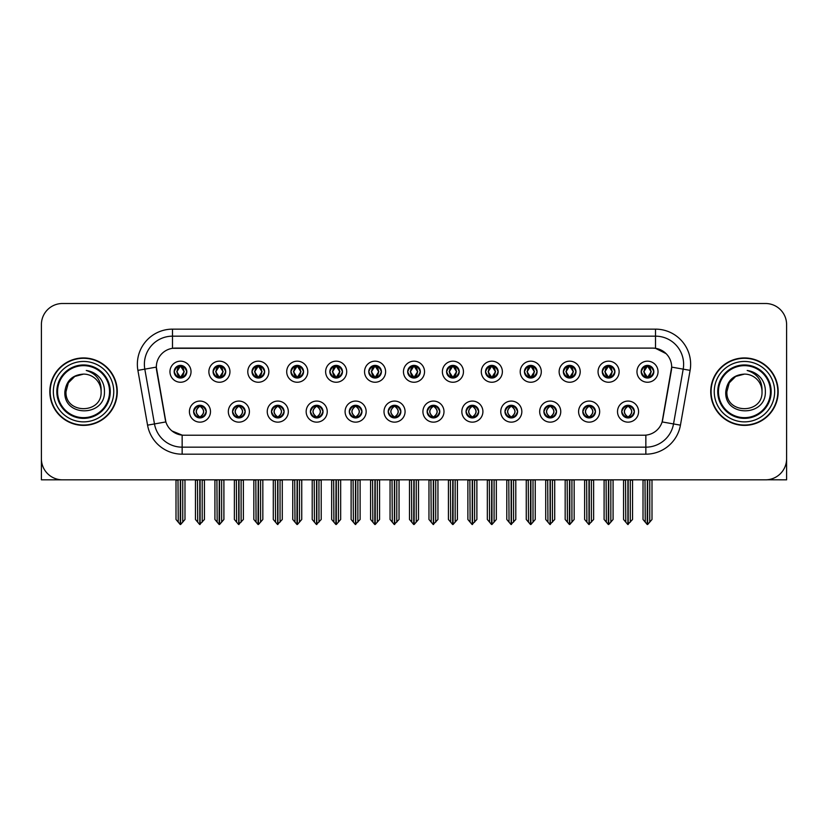<?xml version="1.0" encoding="UTF-8"?>
<svg xmlns="http://www.w3.org/2000/svg" width="828" height="828" viewBox="0 0 828 828"><rect width="100%" height="100%" fill="white"/><g stroke="black" fill="none" stroke-linecap="round" stroke-linejoin="round"><path stroke-width="1.24" d="M388.218 411.609A6.324 6.324 0 0 0 394.542 417.933A6.324 6.324 0 0 0 400.866 411.609A6.324 6.324 0 0 0 394.542 405.285A6.324 6.324 0 0 0 388.218 411.609L388.28 411.609C389.47 415.014 391.116 416.722 393.207 416.722L393.952 416.722C389.771 413.317 389.771 409.912 393.952 406.507L393.207 406.507C391.158 406.465 389.512 408.163 388.28 411.609M384.006 411.609A10.536 10.536 0 0 0 394.542 422.145A10.536 10.536 0 0 0 405.078 411.609A10.536 10.536 0 0 0 394.542 401.073A10.536 10.536 0 0 0 384.006 411.609M427.134 411.609A6.324 6.324 0 0 0 433.458 417.933A6.324 6.324 0 0 0 439.782 411.609A6.324 6.324 0 0 0 433.458 405.285A6.324 6.324 0 0 0 427.134 411.609L427.196 411.609C428.397 415.014 430.032 416.722 432.123 416.722L432.868 416.722C428.687 413.317 428.687 409.912 432.868 406.507L432.123 406.507C430.074 406.465 428.428 408.163 427.196 411.609M422.922 411.609A10.536 10.536 0 0 0 433.458 422.145A10.536 10.536 0 0 0 443.994 411.609A10.536 10.536 0 0 0 433.458 401.073A10.536 10.536 0 0 0 422.922 411.609M466.05 411.609A6.324 6.324 0 0 0 472.374 417.933A6.324 6.324 0 0 0 478.698 411.609A6.324 6.324 0 0 0 472.374 405.285A6.324 6.324 0 0 0 466.05 411.609L466.112 411.609C467.313 415.014 468.959 416.722 471.039 416.722L471.794 416.722C467.603 413.317 467.603 409.912 471.794 406.507L471.039 406.507C468.99 406.465 467.344 408.163 466.112 411.609M461.838 411.609A10.536 10.536 0 0 0 472.374 422.145A10.536 10.536 0 0 0 482.91 411.609A10.536 10.536 0 0 0 472.374 401.073A10.536 10.536 0 0 0 461.838 411.609M252.002 371.71A6.324 6.324 0 0 0 258.326 378.034A6.324 6.324 0 0 0 264.649 371.71A6.324 6.324 0 0 0 258.326 365.386A6.324 6.324 0 0 0 252.002 371.71L252.064 371.71C253.378 375.239 255.014 376.947 256.99 376.812L256.556 377.785M247.789 371.71A10.536 10.536 0 0 0 258.326 382.246A10.536 10.536 0 0 0 268.862 371.71A10.536 10.536 0 0 0 258.326 361.174A10.536 10.536 0 0 0 247.789 371.71M368.76 371.71A6.324 6.324 0 0 0 375.084 378.034A6.324 6.324 0 0 0 381.408 371.71A6.324 6.324 0 0 0 375.084 365.386A6.324 6.324 0 0 0 368.76 371.71L368.822 371.71C370.126 375.239 371.772 376.947 373.749 376.812L373.314 377.785M364.548 371.71A10.536 10.536 0 0 0 375.084 382.246A10.536 10.536 0 0 0 385.62 371.71A10.536 10.536 0 0 0 375.084 361.174A10.536 10.536 0 0 0 364.548 371.71M193.628 411.609A6.324 6.324 0 0 0 199.952 417.933A6.324 6.324 0 0 0 206.275 411.609A6.324 6.324 0 0 0 199.952 405.285A6.324 6.324 0 0 0 193.628 411.609L193.69 411.609C194.891 415.014 196.526 416.722 198.617 416.722L199.362 416.722C195.18 413.317 195.18 409.912 199.362 406.507L198.617 406.507C196.567 406.465 194.922 408.163 193.69 411.609M189.415 411.609A10.536 10.536 0 0 0 199.952 422.145A10.536 10.536 0 0 0 210.488 411.609A10.536 10.536 0 0 0 199.952 401.073A10.536 10.536 0 0 0 189.415 411.609M329.844 371.71A6.324 6.324 0 0 0 336.168 378.034A6.324 6.324 0 0 0 342.481 371.71A6.324 6.324 0 0 0 336.168 365.386A6.324 6.324 0 0 0 329.844 371.71L329.896 371.71C331.21 375.239 332.856 376.947 334.822 376.812L334.398 377.785M325.632 371.71A10.536 10.536 0 0 0 336.168 382.246A10.536 10.536 0 0 0 346.704 371.71A10.536 10.536 0 0 0 336.168 361.174A10.536 10.536 0 0 0 325.632 371.71M213.086 371.71A6.324 6.324 0 0 0 219.41 378.034A6.324 6.324 0 0 0 225.733 371.71A6.324 6.324 0 0 0 219.41 365.386A6.324 6.324 0 0 0 213.086 371.71L213.148 371.71C214.452 375.239 216.098 376.947 218.074 376.812L217.64 377.785M208.873 371.71A10.536 10.536 0 0 0 219.41 382.246A10.536 10.536 0 0 0 229.946 371.71A10.536 10.536 0 0 0 219.41 361.174A10.536 10.536 0 0 0 208.873 371.71M582.808 411.609A6.324 6.324 0 0 0 589.132 417.933A6.324 6.324 0 0 0 595.456 411.609A6.324 6.324 0 0 0 589.132 405.285A6.324 6.324 0 0 0 582.808 411.609L582.871 411.609C584.061 415.014 585.706 416.722 587.797 416.722L588.542 416.722C584.361 413.317 584.361 409.912 588.542 406.507L587.797 406.507C585.748 406.465 584.102 408.163 582.871 411.609M578.596 411.609A10.536 10.536 0 0 0 589.132 422.145A10.536 10.536 0 0 0 599.669 411.609A10.536 10.536 0 0 0 589.132 401.073A10.536 10.536 0 0 0 578.596 411.609M524.434 371.71A6.324 6.324 0 0 0 530.758 378.034A6.324 6.324 0 0 0 537.072 371.71A6.324 6.324 0 0 0 530.758 365.386A6.324 6.324 0 0 0 524.434 371.71L524.486 371.71C525.801 375.239 527.436 376.947 529.413 376.812L528.988 377.785M520.212 371.71A10.536 10.536 0 0 0 530.758 382.246A10.536 10.536 0 0 0 541.295 371.71A10.536 10.536 0 0 0 530.758 361.174A10.536 10.536 0 0 0 520.212 371.71M271.47 411.609A6.324 6.324 0 0 0 277.784 417.933A6.324 6.324 0 0 0 284.107 411.609A6.324 6.324 0 0 0 277.784 405.285A6.324 6.324 0 0 0 271.47 411.609L271.522 411.609C272.722 415.014 274.368 416.722 276.449 416.722L277.204 416.722C273.012 413.317 273.012 409.912 277.204 406.507L276.449 406.507C274.399 406.465 272.764 408.163 271.522 411.609M267.247 411.609A10.536 10.536 0 0 0 277.784 422.145A10.536 10.536 0 0 0 288.32 411.609A10.536 10.536 0 0 0 277.784 401.073A10.536 10.536 0 0 0 267.247 411.609M602.266 371.71A6.324 6.324 0 0 0 608.59 378.034A6.324 6.324 0 0 0 614.914 371.71A6.324 6.324 0 0 0 608.59 365.386A6.324 6.324 0 0 0 602.266 371.71L602.329 371.71C603.633 375.239 605.278 376.947 607.255 376.812L606.82 377.785M598.054 371.71A10.536 10.536 0 0 0 608.59 382.246A10.536 10.536 0 0 0 619.127 371.71A10.536 10.536 0 0 0 608.59 361.174A10.536 10.536 0 0 0 598.054 371.71M290.928 371.71A6.324 6.324 0 0 0 297.242 378.034A6.324 6.324 0 0 0 303.565 371.71A6.324 6.324 0 0 0 297.242 365.386A6.324 6.324 0 0 0 290.928 371.71L290.98 371.71C292.294 375.239 293.93 376.947 295.906 376.812L295.482 377.785M286.705 371.71A10.536 10.536 0 0 0 297.242 382.246A10.536 10.536 0 0 0 307.788 371.71A10.536 10.536 0 0 0 297.242 361.174A10.536 10.536 0 0 0 286.705 371.71M485.518 371.71A6.324 6.324 0 0 0 491.832 378.034A6.324 6.324 0 0 0 498.156 371.71A6.324 6.324 0 0 0 491.832 365.386A6.324 6.324 0 0 0 485.518 371.71L485.57 371.71C486.885 375.239 488.52 376.947 490.497 376.812L490.072 377.785M481.296 371.71A10.536 10.536 0 0 0 491.832 382.246A10.536 10.536 0 0 0 502.368 371.71A10.536 10.536 0 0 0 491.832 361.174A10.536 10.536 0 0 0 481.296 371.71M232.544 411.609A6.324 6.324 0 0 0 238.868 417.933A6.324 6.324 0 0 0 245.191 411.609A6.324 6.324 0 0 0 238.868 405.285A6.324 6.324 0 0 0 232.544 411.609L232.606 411.609C233.806 415.014 235.442 416.722 237.532 416.722L238.278 416.722C234.096 413.317 234.096 409.912 238.278 406.507L237.532 406.507C235.483 406.465 233.838 408.163 232.606 411.609M228.331 411.609A10.536 10.536 0 0 0 238.868 422.145A10.536 10.536 0 0 0 249.404 411.609A10.536 10.536 0 0 0 238.868 401.073A10.536 10.536 0 0 0 228.331 411.609M407.676 371.71A6.324 6.324 0 0 0 414 378.034A6.324 6.324 0 0 0 420.324 371.71A6.324 6.324 0 0 0 414 365.386A6.324 6.324 0 0 0 407.676 371.71L407.738 371.71C409.042 375.239 410.688 376.947 412.665 376.812L412.23 377.785M403.464 371.71A10.536 10.536 0 0 0 414 382.246A10.536 10.536 0 0 0 424.536 371.71A10.536 10.536 0 0 0 414 361.174A10.536 10.536 0 0 0 403.464 371.71M349.302 411.609A6.324 6.324 0 0 0 355.626 417.933A6.324 6.324 0 0 0 361.95 411.609A6.324 6.324 0 0 0 355.626 405.285A6.324 6.324 0 0 0 349.302 411.609L349.354 411.609C350.554 415.014 352.2 416.722 354.291 416.722L355.036 416.722C350.855 413.317 350.855 409.912 355.036 406.507L354.291 406.507C352.242 406.465 350.596 408.163 349.354 411.609M345.09 411.609A10.536 10.536 0 0 0 355.626 422.145A10.536 10.536 0 0 0 366.162 411.609A10.536 10.536 0 0 0 355.626 401.073A10.536 10.536 0 0 0 345.09 411.609M446.592 371.71A6.324 6.324 0 0 0 452.916 378.034A6.324 6.324 0 0 0 459.24 371.71A6.324 6.324 0 0 0 452.916 365.386A6.324 6.324 0 0 0 446.592 371.71L446.654 371.71C447.958 375.239 449.604 376.947 451.581 376.812L451.146 377.785M442.38 371.71A10.536 10.536 0 0 0 452.916 382.246A10.536 10.536 0 0 0 463.452 371.71A10.536 10.536 0 0 0 452.916 361.174A10.536 10.536 0 0 0 442.38 371.71M563.35 371.71A6.324 6.324 0 0 0 569.674 378.034A6.324 6.324 0 0 0 575.998 371.71A6.324 6.324 0 0 0 569.674 365.386A6.324 6.324 0 0 0 563.35 371.71L563.413 371.71C564.717 375.239 566.362 376.947 568.329 376.812L567.904 377.785M559.138 371.71A10.536 10.536 0 0 0 569.674 382.246A10.536 10.536 0 0 0 580.211 371.71A10.536 10.536 0 0 0 569.674 361.174A10.536 10.536 0 0 0 559.138 371.71M310.386 411.609A6.324 6.324 0 0 0 316.71 417.933A6.324 6.324 0 0 0 323.024 411.609A6.324 6.324 0 0 0 316.71 405.285A6.324 6.324 0 0 0 310.386 411.609L310.438 411.609C311.639 415.014 313.284 416.722 315.364 416.722L316.12 416.722C311.939 413.317 311.939 409.912 316.12 406.507L315.364 406.507C313.315 406.465 311.68 408.163 310.438 411.609M306.163 411.609A10.536 10.536 0 0 0 316.71 422.145A10.536 10.536 0 0 0 327.246 411.609A10.536 10.536 0 0 0 316.71 401.073A10.536 10.536 0 0 0 306.163 411.609M641.183 371.71A6.324 6.324 0 0 0 647.506 378.034A6.324 6.324 0 0 0 653.83 371.71A6.324 6.324 0 0 0 647.506 365.386A6.324 6.324 0 0 0 641.183 371.71L641.245 371.71C642.549 375.239 644.194 376.947 646.171 376.812L645.736 377.785M636.97 371.71A10.536 10.536 0 0 0 647.506 382.246A10.536 10.536 0 0 0 658.043 371.71A10.536 10.536 0 0 0 647.506 361.174A10.536 10.536 0 0 0 636.97 371.71M504.976 411.609A6.324 6.324 0 0 0 511.29 417.933A6.324 6.324 0 0 0 517.614 411.609A6.324 6.324 0 0 0 511.29 405.285A6.324 6.324 0 0 0 504.976 411.609L505.028 411.609C506.229 415.014 507.874 416.722 509.955 416.722L510.71 416.722C506.529 413.317 506.529 409.912 510.71 406.507L509.955 406.507C507.906 406.465 506.27 408.163 505.028 411.609M500.754 411.609A10.536 10.536 0 0 0 511.29 422.145A10.536 10.536 0 0 0 521.837 411.609A10.536 10.536 0 0 0 511.29 401.073A10.536 10.536 0 0 0 500.754 411.609M543.892 411.609A6.324 6.324 0 0 0 550.216 417.933A6.324 6.324 0 0 0 556.53 411.609A6.324 6.324 0 0 0 550.216 405.285A6.324 6.324 0 0 0 543.892 411.609L543.944 411.609C545.145 415.014 546.79 416.722 548.881 416.722L549.626 416.722C545.445 413.317 545.445 409.912 549.626 406.507L548.881 406.507C546.832 406.465 545.186 408.163 543.944 411.609M539.68 411.609A10.536 10.536 0 0 0 550.216 422.145A10.536 10.536 0 0 0 560.753 411.609A10.536 10.536 0 0 0 550.216 401.073A10.536 10.536 0 0 0 539.68 411.609M174.17 371.71A6.324 6.324 0 0 0 180.494 378.034A6.324 6.324 0 0 0 186.817 371.71A6.324 6.324 0 0 0 180.494 365.386A6.324 6.324 0 0 0 174.17 371.71L174.232 371.71C175.536 375.239 177.182 376.947 179.158 376.812L178.724 377.785M169.957 371.71A10.536 10.536 0 0 0 180.494 382.246A10.536 10.536 0 0 0 191.03 371.71A10.536 10.536 0 0 0 180.494 361.174A10.536 10.536 0 0 0 169.957 371.71M621.725 411.609A6.324 6.324 0 0 0 628.048 417.933A6.324 6.324 0 0 0 634.372 411.609A6.324 6.324 0 0 0 628.048 405.285A6.324 6.324 0 0 0 621.725 411.609L621.787 411.609C622.987 415.014 624.622 416.722 626.713 416.722L627.458 416.722C623.277 413.317 623.277 409.912 627.458 406.507L626.713 406.507C624.664 406.465 623.018 408.163 621.787 411.609M617.512 411.609A10.536 10.536 0 0 0 628.048 422.145A10.536 10.536 0 0 0 638.585 411.609A10.536 10.536 0 0 0 628.048 401.073A10.536 10.536 0 0 0 617.512 411.609M156.326 367.073A18.972 18.972 0 0 0 156.616 370.364L165.289 419.537A18.972 18.972 0 0 0 183.961 435.217L644.039 435.217A18.972 18.972 0 0 0 662.71 419.537L671.384 370.364A18.972 18.972 0 0 0 652.702 348.102L175.298 348.102A18.972 18.972 0 0 0 156.326 367.073L156.533 364.268M766.935 479.774L786.6 479.826L786.6 324.576A21.073 21.073 0 0 0 765.527 303.503L62.473 303.503A21.073 21.073 0 0 0 41.4 324.576L41.4 479.826L106.025 479.826M721.975 479.826L766.935 479.826M49.825 391.665A33.72 33.72 0 0 0 83.545 425.385A33.72 33.72 0 0 0 117.265 391.665A33.72 33.72 0 0 0 83.545 357.944A33.72 33.72 0 0 0 49.825 391.665M710.735 391.665A33.72 33.72 0 0 0 744.455 425.385A33.72 33.72 0 0 0 778.175 391.665A33.72 33.72 0 0 0 744.455 357.944A33.72 33.72 0 0 0 710.735 391.665M172.483 329.14L655.517 329.14A35.128 35.128 0 0 1 690.107 370.364L680.44 425.157A35.128 35.128 0 0 1 645.85 454.179L182.15 454.179A35.128 35.128 0 0 1 147.56 425.157L137.893 370.364A35.128 35.128 0 0 1 172.483 329.14L172.483 336.168L655.517 336.168A28.1 28.1 0 0 1 683.193 369.143L673.526 423.936A28.1 28.1 0 0 1 645.85 447.161L182.15 447.161A28.1 28.1 0 0 1 154.474 423.936L144.807 369.143A28.1 28.1 0 0 1 172.483 336.168L172.483 348.319L652.702 348.102L655.517 348.319L666.116 353.659M644.039 435.217L183.961 435.217M182.15 454.179L182.15 435.124L172.017 430.984M683.193 369.143L671.674 367.114L662.131 421.928L673.526 423.936L683.193 369.143L690.107 370.364M147.56 425.157L165.869 421.928L156.326 367.114L144.807 369.143A28.1 28.1 0 0 1 144.382 364.268M662.71 419.537L662.597 420.138M165.403 420.138L165.289 419.537M765.527 303.503L62.473 303.503M41.4 324.576L41.4 458.753A21.073 21.073 0 0 0 62.473 479.826L765.527 479.826A21.073 21.073 0 0 0 786.6 458.753L786.6 324.576M629.135 417.84L628.638 416.722L629.384 416.722C631.433 416.763 633.078 415.056 634.31 411.599C633.11 408.204 631.464 406.507 629.384 406.507L629.818 405.544M629.135 405.378L628.638 406.507L629.384 406.507M627.665 416.722L627.138 417.871L627.676 416.722C623.225 413.317 623.225 409.912 627.676 406.507L627.138 405.358L627.676 406.507C623.38 409.912 623.38 413.317 627.665 416.722M627.458 406.507L626.962 405.378M628.638 406.507L628.959 405.358L628.421 406.507C632.871 409.912 632.871 413.317 628.421 416.722L628.949 417.871L628.431 416.722C632.716 413.317 632.716 409.912 628.431 406.507L628.638 406.507C632.82 409.912 632.82 413.317 628.638 416.722L628.638 416.722M625.544 479.826L625.802 522.168L627.759 524.497L632.54 519.487L632.54 480.178L630.294 480.178L630.294 522.168M628.193 479.826L628.193 524.497M627.903 524.497L627.903 479.826M623.556 479.826L623.556 519.487L625.802 522.168M625.802 480.178L623.556 480.178M645.002 479.826L645.26 522.168L647.217 524.497L647.372 479.826M647.651 479.826L647.651 524.497L651.998 519.487L651.998 480.178L650.011 479.826M643.014 479.826L643.014 519.487L645.26 522.168M645.26 480.178L643.014 480.178M649.752 522.168L649.752 480.178M646.42 377.941L646.916 376.812L646.171 376.812M646.42 365.479L646.916 366.607L646.171 366.607C644.132 366.566 642.487 368.274 641.245 371.71M653.83 371.71L653.768 371.71C652.557 368.315 650.911 366.607 648.841 366.607L648.096 366.607L651.284 371.71L648.096 376.812L649.276 377.785M653.768 371.71C652.505 375.177 650.86 376.885 648.841 376.812M646.916 376.812L643.853 371.71L647.123 366.607C643.201 366.742 643.077 376.16 647.134 376.812L643.729 371.71L646.916 366.607M647.889 366.607L648.417 365.448L647.879 366.607C651.812 366.742 651.936 376.16 647.879 376.812L648.407 377.972L647.889 376.812L651.16 371.71L647.889 366.607M590.219 417.84L589.722 416.722L590.467 416.722C592.517 416.763 594.162 415.056 595.394 411.599C594.193 408.204 592.548 406.507 590.467 406.507L590.892 405.544M590.219 405.378L589.722 406.507L590.467 406.507M588.749 416.722L588.222 417.871L588.76 416.722C584.309 413.317 584.309 409.912 588.76 406.507L588.222 405.358L588.76 406.507C584.454 409.912 584.454 413.317 588.749 416.722M588.542 406.507L588.046 405.378M589.722 406.507L590.033 405.358L589.505 406.507C593.955 409.912 593.955 413.317 589.505 416.722L590.033 417.871L589.515 416.722C593.8 413.317 593.8 409.912 589.515 406.507L589.722 406.507C593.904 409.912 593.904 413.317 589.722 416.722L589.722 416.722M586.628 479.826L586.886 522.168L588.843 524.497L593.624 519.487L593.624 480.178L591.378 480.178L591.378 522.168M589.267 479.826L589.267 524.497M588.987 524.497L588.987 479.826M584.63 479.826L584.63 519.487L586.886 522.168M586.886 480.178L584.63 480.178M551.303 417.84L550.796 416.722L551.551 416.722C553.601 416.763 555.246 415.056 556.478 411.599C555.267 408.204 553.632 406.507 551.551 406.507L551.976 405.544M551.303 405.378L550.796 406.507L551.551 406.507M549.833 416.722L549.306 417.871L549.833 416.722C545.393 413.317 545.393 409.912 549.833 406.507L549.306 405.358L549.833 406.507C545.538 409.912 545.538 413.317 549.833 416.722M549.626 406.507L549.13 405.378M550.796 406.507L551.117 405.358L550.796 406.507C554.988 409.912 554.988 413.317 550.796 416.722L551.117 417.871L550.589 416.722C554.884 413.317 554.884 409.912 550.589 406.507C555.029 409.912 555.029 413.317 550.589 416.722L550.796 416.722M547.701 479.826L547.96 522.168L549.927 524.497L554.708 519.487L554.708 480.178L552.462 480.178L552.462 522.168M550.351 479.826L550.351 524.497M550.071 524.497L550.071 479.826M545.714 479.826L545.714 519.487L547.96 522.168M547.96 480.178L545.714 480.178M512.387 417.84L511.88 416.722L512.635 416.722C514.685 416.763 516.32 415.056 517.562 411.599C516.351 408.204 514.716 406.507 512.635 406.507L513.06 405.544M512.387 405.378L511.88 406.507L512.635 406.507M510.917 416.722L510.39 417.871L510.917 416.722C506.477 413.317 506.477 409.912 510.917 406.507L510.39 405.358L510.917 406.507C506.622 409.912 506.622 413.317 510.917 416.722M510.71 406.507L510.203 405.378M511.88 406.507L512.201 405.358L511.88 406.507C516.061 409.912 516.061 413.317 511.88 416.722L512.201 417.871L511.673 416.722C515.968 413.317 515.968 409.912 511.673 406.507C516.113 409.912 516.113 413.317 511.673 416.722L511.88 416.722M508.785 479.826L509.044 522.168L511.011 524.497L515.792 519.487L515.792 480.178L513.546 480.178L513.546 522.168M511.435 479.826L511.435 524.497M511.155 524.497L511.155 479.826M506.798 479.826L506.798 519.487L509.044 522.168M509.044 480.178L506.798 480.178M606.086 479.826L606.344 522.168L608.301 524.497L608.445 479.826M608.725 479.826L608.725 524.497L613.082 519.487L613.082 480.178L611.095 479.826M604.098 479.826L604.098 519.487L606.344 522.168M606.344 480.178L604.098 480.178M610.836 522.168L610.836 480.178M607.504 377.941L608 376.812L607.255 376.812M607.504 365.479L608 366.607L607.255 366.607C605.216 366.566 603.571 368.274 602.329 371.71M614.914 371.71L614.852 371.71C613.631 368.315 611.995 366.607 609.925 366.607L609.18 366.607L612.368 371.71L609.18 376.812L610.36 377.785M614.852 371.71C613.589 375.177 611.944 376.885 609.925 376.812M608 376.812L604.937 371.71L608.207 366.607C604.285 366.742 604.161 376.16 608.218 376.812L604.813 371.71L608 366.607M608.973 366.607L609.501 365.448L608.963 366.607C612.896 366.742 613.02 376.16 608.963 376.812L609.491 377.972L608.973 376.812L612.244 371.71L608.973 366.607M567.159 479.826L567.428 522.168L569.385 524.497L569.529 479.826M569.809 479.826L569.809 524.497L574.166 519.487L574.166 480.178L572.179 479.826M565.172 479.826L565.172 519.487L567.428 522.168M567.428 480.178L565.172 480.178M571.92 522.168L571.92 480.178M568.577 377.941L569.084 376.812L568.329 376.812M568.577 365.479L569.084 366.607L568.329 366.607C566.3 366.566 564.655 368.274 563.413 371.71M575.998 371.71L575.936 371.71C574.715 368.315 573.08 366.607 571.01 366.607L570.264 366.607L573.452 371.71L570.264 376.812L571.444 377.785M575.936 371.71C574.673 375.177 573.028 376.885 571.01 376.812M569.084 376.812L566.021 371.71L569.291 366.607C565.369 366.742 565.245 376.16 569.291 376.812L565.897 371.71L569.084 366.607M570.057 366.607L570.575 365.448L570.047 366.607C573.97 366.742 574.094 376.16 570.047 376.812L570.575 377.972L570.057 376.812L573.328 371.71L570.057 366.607M528.243 479.826L528.502 522.168L530.469 524.497L530.613 479.826M530.893 479.826L530.893 524.497L535.25 519.487L535.25 480.178L533.263 479.826M526.256 479.826L526.256 519.487L528.502 522.168M528.502 480.178L526.256 480.178M533.004 522.168L533.004 480.178M529.661 377.941L530.168 376.812L529.413 376.812M529.661 365.479L530.168 366.607L529.413 366.607C527.384 366.566 525.739 368.274 524.486 371.71M537.072 371.71L537.02 371.71C535.799 368.315 534.153 366.607 532.093 366.607L531.348 366.607L534.536 371.71L531.348 376.812L532.518 377.785M537.02 371.71C535.747 375.177 534.112 376.885 532.093 376.812M530.168 376.812L527.105 371.71L530.375 366.607C526.453 366.742 526.329 376.16 530.375 376.812L526.981 371.71L530.168 366.607M531.131 366.607L531.131 366.607C535.054 366.742 535.178 376.16 531.131 376.812L531.659 377.972L531.131 376.812L534.402 371.71L531.131 366.607L531.659 365.448L531.131 366.607M489.327 479.826L489.586 522.168L491.553 524.497L491.697 479.826M491.977 479.826L491.977 524.497L496.334 519.487L496.334 480.178L494.347 479.826M487.34 479.826L487.34 519.487L489.586 522.168M489.586 480.178L487.34 480.178M494.088 522.168L494.088 480.178M490.745 377.941L491.242 376.812L490.497 376.812M490.745 365.479L491.242 366.607L490.497 366.607C488.458 366.566 486.823 368.274 485.57 371.71M498.156 371.71L498.104 371.71C496.883 368.315 495.237 366.607 493.177 366.607L492.422 366.607L495.61 371.71L492.422 376.812L493.602 377.785M498.104 371.71C496.831 375.177 495.196 376.885 493.177 376.812M491.242 376.812L488.178 371.71L491.449 366.607C487.537 366.742 487.413 376.16 491.459 376.812L488.054 371.71L491.242 366.607M492.215 366.607L492.215 366.607C496.138 366.742 496.262 376.16 492.215 376.812L492.743 377.972L492.215 376.812L495.486 371.71L492.215 366.607L492.743 365.448L492.215 366.607M109.544 391.665A25.989 25.989 0 0 1 83.545 417.654A25.989 25.989 0 0 1 57.556 391.665A25.989 25.989 0 0 1 83.545 365.666A25.989 25.989 0 0 1 109.544 391.665M64.874 391.665C63.228 417.436 105.311 416.97 104.452 391.665C104.556 386.966 103.272 382.671 100.602 378.789C96.938 374.09 92.156 371.317 86.267 370.468C96.648 373.79 101.596 380.859 101.109 391.665C102.186 414.321 64.915 414.321 65.992 391.665L68.341 382.878L74.768 376.45L83.545 374.101C72.512 374.825 66.281 380.673 64.874 391.665M50.177 391.665A33.368 33.368 0 0 1 83.545 358.296A33.368 33.368 0 0 1 116.914 391.665A33.368 33.368 0 0 1 83.545 425.033A33.368 33.368 0 0 1 50.177 391.665M101.109 391.665C102.186 414.321 64.915 414.321 65.992 391.665L68.341 382.878L74.768 376.45L83.545 374.101L74.768 376.45L68.341 382.878L65.992 391.665L68.341 382.878L74.768 376.45L83.545 374.101A17.564 17.564 0 0 1 101.109 391.665C102.186 414.321 64.915 414.321 65.992 391.665L68.341 382.878L74.768 376.45M770.444 391.665A25.989 25.989 0 0 1 744.455 417.654A25.989 25.989 0 0 1 718.456 391.665A25.989 25.989 0 0 1 744.455 365.666A25.989 25.989 0 0 1 770.444 391.665M725.773 391.665C724.127 417.436 766.21 416.97 765.351 391.665C765.465 386.966 764.182 382.671 761.501 378.789C757.837 374.09 753.056 371.317 747.177 370.468C757.548 373.79 762.495 380.859 762.008 391.665C763.085 414.321 725.814 414.321 726.891 391.665L729.24 382.878L735.668 376.45L744.455 374.101C733.411 374.825 727.181 380.673 725.773 391.665M711.086 391.665A33.368 33.368 0 0 1 744.455 358.296A33.368 33.368 0 0 1 777.823 391.665A33.368 33.368 0 0 1 744.455 425.033A33.368 33.368 0 0 1 711.086 391.665M762.008 391.665C763.085 414.321 725.814 414.321 726.891 391.665L729.24 382.878L735.668 376.45L744.455 374.101L735.668 376.45L729.24 382.878L726.891 391.665L729.24 382.878L735.668 376.45L744.455 374.101A17.564 17.564 0 0 1 762.008 391.665C763.085 414.321 725.814 414.321 726.891 391.665M473.461 417.84L472.964 416.722L473.709 416.722C475.758 416.763 477.404 415.056 478.646 411.599C477.435 408.204 475.789 406.507 473.709 406.507L474.144 405.544M473.461 405.378L472.964 406.507L473.709 406.507M472.001 416.722L471.474 417.871L472.001 416.722C467.561 413.317 467.561 409.912 472.001 406.507L471.474 405.358L472.001 406.507C467.706 409.912 467.706 413.317 472.001 416.722M471.794 406.507L471.287 405.378M472.964 406.507C477.145 409.912 477.145 413.317 472.964 416.722L472.757 416.722C477.052 413.317 477.052 409.912 472.757 406.507L473.285 405.358M472.964 416.722L473.285 417.871M469.869 479.826L470.128 522.168L472.084 524.497L476.876 519.487L476.876 480.178L474.62 480.178L474.62 522.168M472.519 479.826L472.519 524.497M472.239 524.497L472.239 479.826M467.882 479.826L467.882 519.487L470.128 522.168M470.128 480.178L467.882 480.178M434.545 417.84L434.048 416.722L434.793 416.722C436.842 416.763 438.488 415.056 439.72 411.599C438.519 408.204 436.873 406.507 434.793 406.507L435.228 405.544M434.545 405.378L434.048 406.507L434.793 406.507M433.075 416.722L432.558 417.871L433.085 416.722C428.635 413.317 428.635 409.912 433.085 406.507L432.558 405.358L433.085 406.507C428.79 409.912 428.79 413.317 433.075 416.722M432.868 406.507L432.371 405.378M434.048 406.507C438.229 409.912 438.229 413.317 434.048 416.722L433.841 416.722C438.126 413.317 438.126 409.912 433.841 406.507L434.369 405.358M434.048 416.722L434.369 417.871M430.953 479.826L431.212 522.168L433.168 524.497L437.95 519.487L437.95 480.178L435.704 480.178L435.704 522.168M433.603 479.826L433.603 524.497M433.323 524.497L433.323 479.826M428.966 479.826L428.966 519.487L431.212 522.168M431.212 480.178L428.966 480.178M395.629 417.84L395.132 416.722L395.877 416.722C397.926 416.763 399.572 415.056 400.804 411.599C399.603 408.204 397.957 406.507 395.877 406.507L396.312 405.544M395.629 405.378L395.132 406.507L395.877 406.507M393.455 405.378L394.159 406.507C389.874 409.912 389.874 413.317 394.159 416.722L393.631 417.871M393.952 406.507L393.631 405.358M395.132 406.507L395.442 405.358L395.132 406.507C399.313 409.912 399.313 413.317 395.132 416.722L395.442 417.871L394.915 416.722C399.21 413.317 399.21 409.912 394.925 406.507C399.365 409.912 399.365 413.317 394.915 416.722L395.132 416.722M392.037 479.826L392.296 522.168L394.252 524.497L399.034 519.487L399.034 480.178L396.788 480.178L396.788 522.168M394.677 479.826L394.677 524.497M394.397 524.497L394.397 479.826M390.05 479.826L390.05 519.487L392.296 522.168M392.296 480.178L390.05 480.178M450.411 479.826L450.67 522.168L452.626 524.497L452.781 479.826M453.061 479.826L453.061 524.497L457.418 519.487L457.418 480.178L455.421 479.826M448.424 479.826L448.424 519.487L450.67 522.168M450.67 480.178L448.424 480.178M455.162 522.168L455.162 480.178M451.829 377.941L452.326 376.812L451.581 376.812M451.829 365.479L452.326 366.607L451.581 366.607C449.542 366.566 447.907 368.274 446.654 371.71M459.24 371.71L459.178 371.71C457.967 368.315 456.321 366.607 454.251 366.607L453.506 366.607L456.694 371.71L453.506 376.812L454.686 377.785M459.178 371.71C457.915 375.177 456.269 376.885 454.251 376.812M452.326 376.812L449.262 371.71L452.533 366.607C448.621 366.742 448.486 376.16 452.543 376.812L449.138 371.71L452.326 366.607M453.827 365.448L453.299 366.607C457.222 366.742 457.346 376.16 453.299 376.812L453.816 377.972M411.495 479.826L411.754 522.168L413.71 524.497L413.855 479.826M414.145 479.826L414.145 524.497L418.492 519.487L418.492 480.178L416.505 479.826M409.508 479.826L409.508 519.487L411.754 522.168M411.754 480.178L409.508 480.178M416.246 522.168L416.246 480.178M412.913 377.941L413.41 376.812L412.665 376.812M412.913 365.479L413.41 366.607L412.665 366.607C410.626 366.566 408.98 368.274 407.738 371.71M420.324 371.71L420.262 371.71C419.051 368.315 417.405 366.607 415.335 366.607L414.59 366.607L417.778 371.71L414.59 376.812L415.77 377.785M420.262 371.71C418.999 375.177 417.353 376.885 415.335 376.812M413.41 376.812L410.346 371.71L413.617 366.607C409.694 366.742 409.57 376.16 413.627 376.812L410.222 371.71L413.41 366.607M414.911 365.448L414.383 366.607C418.306 366.742 418.43 376.16 414.373 376.812L414.9 377.972M372.579 479.826L372.838 522.168L374.794 524.497L374.939 479.826M375.219 479.826L375.219 524.497L379.576 519.487L379.576 480.178L377.589 479.826M370.582 479.826L370.582 519.487L372.838 522.168M372.838 480.178L370.582 480.178M377.33 522.168L377.33 480.178M373.997 377.941L374.494 376.812L373.749 376.812M373.997 365.479L374.494 366.607L373.749 366.607C371.71 366.566 370.064 368.274 368.822 371.71M381.408 371.71L381.346 371.71C380.124 368.315 378.489 366.607 376.419 366.607L375.674 366.607L378.862 371.71L375.674 376.812L376.854 377.785M381.346 371.71C380.083 375.177 378.437 376.885 376.419 376.812M374.494 376.812L371.43 371.71L374.701 366.607C370.778 366.742 370.654 376.16 374.701 376.812L371.306 371.71L374.494 366.607M375.995 365.448L375.467 366.607C379.379 366.742 379.514 376.16 375.457 376.812L375.984 377.972M356.713 417.84L356.206 416.722L356.961 416.722C359.01 416.763 360.656 415.056 361.888 411.599C360.687 408.204 359.041 406.507 356.961 406.507L357.385 405.544M356.713 405.378L356.206 406.507L356.961 406.507M354.539 405.378L355.243 406.507C350.948 409.912 350.948 413.317 355.243 416.722L354.715 417.871M355.036 406.507L354.715 405.358M356.206 406.507L356.526 405.358L356.206 406.507C360.397 409.912 360.397 413.317 356.206 416.722L356.526 417.871L355.999 416.722C360.294 413.317 360.294 409.912 355.999 406.507C360.439 409.912 360.439 413.317 355.999 416.722L356.206 416.722M353.111 479.826L353.38 522.168L355.336 524.497L360.118 519.487L360.118 480.178L357.872 480.178L357.872 522.168M355.761 479.826L355.761 524.497M355.481 524.497L355.481 479.826M351.124 479.826L351.124 519.487L353.38 522.168M353.38 480.178L351.124 480.178M317.797 417.84L317.29 416.722L318.045 416.722C320.094 416.763 321.73 415.056 322.972 411.599C321.761 408.204 320.125 406.507 318.045 406.507L318.469 405.544M317.797 405.378L317.29 406.507L318.045 406.507M316.327 416.722L315.799 417.871L316.327 416.722C311.887 413.317 311.887 409.912 316.327 406.507L315.799 405.358L316.327 406.507C312.032 409.912 312.032 413.317 316.327 416.722M316.12 406.507L315.613 405.378M317.29 406.507L317.61 405.358L317.29 406.507C321.471 409.912 321.471 413.317 317.29 416.722L317.61 417.871L317.083 416.722C321.378 413.317 321.378 409.912 317.083 406.507C321.523 409.912 321.523 413.317 317.083 416.722L317.29 416.722M314.195 479.826L314.454 522.168L316.42 524.497L321.202 519.487L321.202 480.178L318.956 480.178L318.956 522.168M316.845 479.826L316.845 524.497M316.565 524.497L316.565 479.826M312.208 479.826L312.208 519.487L314.454 522.168M314.454 480.178L312.208 480.178M278.87 417.84L278.374 416.722L279.119 416.722C281.178 416.763 282.814 415.056 284.056 411.599C282.845 408.204 281.199 406.507 279.119 406.507L279.553 405.544M278.87 405.378L278.374 406.507L279.119 406.507M277.411 416.722L276.883 417.871L277.411 416.722C272.971 413.317 272.971 409.912 277.411 406.507L276.883 405.358L277.411 406.507C273.116 409.912 273.116 413.317 277.411 416.722M277.204 406.507L276.697 405.378M278.374 406.507L278.694 405.358L278.374 406.507C282.555 409.912 282.555 413.317 278.374 416.722L278.694 417.871L278.167 416.722C282.462 413.317 282.462 409.912 278.167 406.507C282.607 409.912 282.607 413.317 278.167 416.722L278.374 416.722M275.279 479.826L275.538 522.168L277.504 524.497L282.286 519.487L282.286 480.178L280.04 480.178L280.04 522.168M277.929 479.826L277.929 524.497M277.649 524.497L277.649 479.826M273.292 479.826L273.292 519.487L275.538 522.168M275.538 480.178L273.292 480.178M239.954 417.84L239.458 416.722L240.203 416.722C242.252 416.763 243.898 415.056 245.129 411.599C243.929 408.204 242.283 406.507 240.203 406.507L240.637 405.544M239.954 405.378L239.458 406.507L240.203 406.507M238.485 416.722L237.967 417.871L238.495 416.722C234.045 413.317 234.045 409.912 238.495 406.507L237.967 405.358L238.485 406.507C234.2 409.912 234.2 413.317 238.485 416.722M238.278 406.507L237.781 405.378M239.458 406.507L239.778 405.358L239.458 406.507C243.639 409.912 243.639 413.317 239.458 416.722L239.778 417.871L239.24 416.722C243.546 413.317 243.546 409.912 239.251 406.507C243.691 409.912 243.691 413.317 239.24 416.722L239.458 416.722M236.363 479.826L236.622 522.168L238.578 524.497L243.37 519.487L243.37 480.178L241.114 480.178L241.114 522.168M239.013 479.826L239.013 524.497M238.733 524.497L238.733 479.826M234.376 479.826L234.376 519.487L236.622 522.168M236.622 480.178L234.376 480.178M201.038 417.84L200.542 416.722L201.287 416.722C203.336 416.763 204.982 415.056 206.213 411.599C205.013 408.204 203.367 406.507 201.287 406.507L201.721 405.544M201.038 405.378L200.542 406.507L201.287 406.507M199.569 416.722L199.041 417.871L199.579 416.722C195.129 413.317 195.129 409.912 199.579 406.507L199.051 405.358L199.569 406.507C195.284 409.912 195.284 413.317 199.569 416.722M199.362 406.507L198.865 405.378M200.542 406.507L200.862 405.358L200.542 406.507C204.723 409.912 204.723 413.317 200.542 416.722L200.862 417.871L200.324 416.722C204.619 413.317 204.619 409.912 200.335 406.507C204.775 409.912 204.775 413.317 200.324 416.722L200.542 416.722M197.447 479.826L197.706 522.168L199.662 524.497L204.444 519.487L204.444 480.178L202.198 480.178L202.198 522.168M200.097 479.826L200.097 524.497M199.807 524.497L199.807 479.826M195.46 479.826L195.46 519.487L197.706 522.168M197.706 480.178L195.46 480.178M333.653 479.826L333.912 522.168L335.878 524.497L336.023 479.826M336.303 479.826L336.303 524.497L340.66 519.487L340.66 480.178L338.673 479.826M331.666 479.826L331.666 519.487L333.912 522.168M333.912 480.178L331.666 480.178M338.414 522.168L338.414 480.178M335.071 377.941L335.578 376.812L334.822 376.812M335.071 365.479L335.578 366.607L334.822 366.607C332.794 366.566 331.148 368.274 329.896 371.71M342.481 371.71L342.43 371.71C341.208 368.315 339.573 366.607 337.503 366.607L336.758 366.607L339.946 371.71L336.758 376.812L337.927 377.785M342.43 371.71C341.167 375.177 339.521 376.885 337.503 376.812M335.578 376.812L332.514 371.71L335.785 366.607C331.862 366.742 331.738 376.16 335.785 376.812L332.39 371.71L335.578 366.607M336.551 366.607L336.551 366.607C340.463 366.742 340.587 376.16 336.541 376.812L337.068 377.972L336.551 376.812L339.822 371.71L336.551 366.607L337.068 365.448L336.541 366.607M294.737 479.826L294.996 522.168L296.962 524.497L297.107 479.826M297.387 479.826L297.387 524.497L301.744 519.487L301.744 480.178L299.757 479.826M292.75 479.826L292.75 519.487L294.996 522.168M294.996 480.178L292.75 480.178M299.498 522.168L299.498 480.178M296.155 377.941L296.652 376.812L295.906 376.812M296.155 365.479L296.652 366.607L295.906 366.607C293.868 366.566 292.232 368.274 290.98 371.71M303.565 371.71L303.514 371.71C302.292 368.315 300.647 366.607 298.587 366.607L297.832 366.607L301.019 371.71L297.832 376.812L299.011 377.785M303.514 371.71C302.241 375.177 300.605 376.885 298.587 376.812M296.652 376.812L293.598 371.71L296.869 366.607C292.946 366.742 292.822 376.16 296.869 376.812L293.464 371.71L296.652 366.607M297.625 366.607L297.625 366.607C301.547 366.742 301.671 376.16 297.625 376.812L298.152 377.972L297.625 376.812L300.895 371.71L297.625 366.607L298.152 365.448L297.625 366.607M255.821 479.826L256.08 522.168L258.036 524.497L258.191 479.826M258.471 479.826L258.471 524.497L262.828 519.487L262.828 480.178L260.841 479.826M253.834 479.826L253.834 519.487L256.08 522.168M256.08 480.178L253.834 480.178M260.572 522.168L260.572 480.178M257.239 377.941L257.736 376.812L256.99 376.812M257.239 365.479L257.736 366.607L256.99 366.607C254.952 366.566 253.316 368.274 252.064 371.71M264.649 371.71L264.598 371.71C263.376 368.315 261.731 366.607 259.671 366.607L258.916 366.607L262.103 371.71L258.916 376.812L260.096 377.785M264.598 371.71C263.325 375.177 261.689 376.885 259.671 376.812M257.736 376.812L254.672 371.71L257.943 366.607L257.425 365.448L257.953 366.607C254.03 366.742 253.906 376.16 257.953 376.812L257.425 377.972L257.943 376.812L254.548 371.71L257.736 366.607M258.709 366.607L258.709 366.607C262.631 366.742 262.755 376.16 258.709 376.812L259.236 377.972L258.709 376.812L261.979 371.71L258.709 366.607L259.236 365.448L258.709 366.607M216.905 479.826L217.164 522.168L219.12 524.497L219.275 479.826M219.555 479.826L219.555 524.497L223.902 519.487L223.902 480.178L221.914 479.826M214.918 479.826L214.918 519.487L217.164 522.168M217.164 480.178L214.918 480.178M221.656 522.168L221.656 480.178M218.323 377.941L218.82 376.812L218.074 376.812M218.323 365.479L218.82 366.607L218.074 366.607C216.036 366.566 214.4 368.274 213.148 371.71M225.733 371.71L225.671 371.71C224.46 368.315 222.815 366.607 220.745 366.607L220 366.607L223.187 371.71L220 376.812L221.179 377.785M225.671 371.71C224.409 375.177 222.763 376.885 220.745 376.812M218.82 376.812L215.756 371.71L219.027 366.607L218.499 365.448L219.037 366.607C215.104 366.742 214.98 376.16 219.037 376.812L218.509 377.972L219.027 376.812L215.632 371.71L218.82 366.607M219.793 366.607L219.793 366.607C223.715 366.742 223.839 376.16 219.782 376.812L220.31 377.972L219.793 376.812L223.063 371.71L219.793 366.607L220.32 365.448L219.782 366.607M177.989 479.826L178.248 522.168L180.204 524.497L180.349 479.826M180.628 479.826L180.628 524.497L184.986 519.487L184.986 480.178L182.998 479.826M176.002 479.826L176.002 519.487L178.248 522.168M178.248 480.178L176.002 480.178M182.74 522.168L182.74 480.178M179.407 377.941L179.904 376.812L179.158 376.812M179.407 365.479L179.904 366.607L179.158 366.607C177.12 366.566 175.474 368.274 174.232 371.71M186.817 371.71L186.755 371.71C185.534 368.315 183.899 366.607 181.829 366.607L181.084 366.607L184.271 371.71L181.084 376.812L182.263 377.785M186.755 371.71C185.493 375.177 183.847 376.885 181.829 376.812M179.904 376.812L176.84 371.71L180.111 366.607L179.583 365.448L180.121 366.607C176.188 366.742 176.064 376.16 180.121 376.812L179.593 377.972L180.111 376.812L176.716 371.71L179.904 366.607M180.877 366.607L180.877 366.607C184.799 366.742 184.923 376.16 180.866 376.812L181.394 377.972L180.877 376.812L184.147 371.71L180.877 366.607L181.404 365.448L180.866 366.607M655.517 329.14L655.517 348.319M645.85 435.124L645.85 454.179M137.893 370.364L144.807 369.143M673.526 423.936L680.44 425.157M626.713 416.722L626.279 417.685M626.962 417.84L627.458 416.722M626.713 406.507L626.279 405.544M629.384 416.722L629.818 417.685M646.171 366.607L645.736 365.645M648.841 366.607L649.276 365.645M648.593 365.479L648.096 366.607M648.593 377.941L648.096 376.812M646.596 377.972L647.123 376.812L646.606 377.972M646.596 365.448L647.123 366.607L646.606 365.448M587.797 416.722L587.362 417.685M588.046 417.84L588.542 416.722M587.797 406.507L587.362 405.544M590.467 416.722L590.892 417.685M548.881 416.722L548.446 417.685M549.13 417.84L549.626 416.722M548.881 406.507L548.446 405.544M551.551 416.722L551.976 417.685M509.955 416.722L509.53 417.685M510.203 417.84L510.71 416.722M509.955 406.507L509.53 405.544M512.635 416.722L513.06 417.685M607.255 366.607L606.82 365.645M609.925 366.607L610.36 365.645M609.677 365.479L609.18 366.607M609.677 377.941L609.18 376.812M607.68 377.972L608.207 376.812L607.69 377.972M607.68 365.448L608.207 366.607L607.69 365.448M568.329 366.607L567.904 365.645M571.01 366.607L571.444 365.645M570.761 365.479L570.264 366.607M570.761 377.941L570.264 376.812M568.764 377.972L569.291 376.812L568.764 377.972M568.764 365.448L569.291 366.607L568.764 365.448M529.413 366.607L528.988 365.645M532.093 366.607L532.518 365.645M531.845 365.479L531.348 366.607M531.845 377.941L531.348 376.812M529.848 377.972L530.375 376.812L529.848 377.972M529.848 365.448L530.375 366.607L529.848 365.448M490.497 366.607L490.072 365.645M493.177 366.607L493.602 365.645M492.929 365.479L492.422 366.607M492.929 377.941L492.422 376.812M490.932 377.972L491.449 376.812L490.932 377.972M490.932 365.448L491.449 366.607L490.932 365.448M110.259 391.665A26.713 26.713 0 0 1 83.545 418.378A26.713 26.713 0 0 1 56.832 391.665A26.713 26.713 0 0 1 83.545 364.951A26.713 26.713 0 0 1 110.259 391.665M53.344 391.665A30.212 30.212 0 0 1 83.545 361.453A30.212 30.212 0 0 1 113.757 391.665A30.212 30.212 0 0 1 83.545 421.866A30.212 30.212 0 0 1 53.344 391.665M771.168 391.665A26.713 26.713 0 0 1 744.455 418.378A26.713 26.713 0 0 1 717.741 391.665A26.713 26.713 0 0 1 744.455 364.951A26.713 26.713 0 0 1 771.168 391.665M714.243 391.665A30.212 30.212 0 0 1 744.455 361.453A30.212 30.212 0 0 1 774.656 391.665A30.212 30.212 0 0 1 744.455 421.866A30.212 30.212 0 0 1 714.243 391.665M471.039 416.722L470.614 417.685M471.287 417.84L471.794 416.722M471.039 406.507L470.614 405.544M473.709 416.722L474.144 417.685M432.123 416.722L431.688 417.685M432.371 417.84L432.868 416.722M432.123 406.507L431.688 405.544M434.793 416.722L435.228 417.685M393.207 416.722L392.772 417.685M393.455 417.84L393.952 416.722M393.207 406.507L392.772 405.544M395.877 416.722L396.312 417.685M451.581 366.607L451.146 365.645M454.251 366.607L454.686 365.645M454.003 365.479L453.506 366.607M454.003 377.941L453.506 376.812M452.005 377.972L452.533 376.812L452.016 377.972M452.005 365.448L452.533 366.607L452.016 365.448M453.827 377.972L453.299 376.812L456.57 371.71L453.299 366.607L453.816 365.448M412.665 366.607L412.23 365.645M415.335 366.607L415.77 365.645M415.087 365.479L414.59 366.607M415.087 377.941L414.59 376.812M413.089 377.972L413.617 376.812L413.1 377.972M413.089 365.448L413.617 366.607L413.1 365.448M414.911 377.972L414.383 376.812L417.654 371.71L414.383 366.607L414.9 365.448M373.749 366.607L373.314 365.645M376.419 366.607L376.854 365.645M376.171 365.479L375.674 366.607M376.171 377.941L375.674 376.812M374.173 377.972L374.701 376.812L374.184 377.972M374.173 365.448L374.701 366.607L374.184 365.448M375.995 377.972L375.467 376.812L378.738 371.71L375.467 366.607L375.984 365.448M354.291 416.722L353.856 417.685M354.539 417.84L355.036 416.722M354.291 406.507L353.856 405.544M356.961 416.722L357.385 417.685M315.364 416.722L314.94 417.685M315.613 417.84L316.12 416.722M315.364 406.507L314.94 405.544M318.045 416.722L318.469 417.685M276.449 416.722L276.024 417.685M276.697 417.84L277.204 416.722M276.449 406.507L276.024 405.544M279.119 416.722L279.553 417.685M237.532 416.722L237.108 417.685M237.781 417.84L238.278 416.722M237.532 406.507L237.108 405.544M240.203 416.722L240.637 417.685M198.617 416.722L198.182 417.685M198.865 417.84L199.362 416.722M198.617 406.507L198.182 405.544M201.287 416.722L201.721 417.685M334.822 366.607L334.398 365.645M337.503 366.607L337.927 365.645M337.255 365.479L336.758 366.607M337.255 377.941L336.758 376.812M335.257 377.972L335.785 376.812L335.257 377.972M335.257 365.448L335.785 366.607L335.257 365.448M295.906 366.607L295.482 365.645M298.587 366.607L299.011 365.645M298.339 365.479L297.832 366.607M298.339 377.941L297.832 376.812M296.341 377.972L296.869 376.812L296.341 377.972M296.341 365.448L296.869 366.607L296.341 365.448M256.99 366.607L256.556 365.645M259.671 366.607L260.096 365.645M259.423 365.479L258.916 366.607M259.423 377.941L258.916 376.812M218.074 366.607L217.64 365.645M220.745 366.607L221.179 365.645M220.496 365.479L220 366.607M220.496 377.941L220 376.812M179.158 366.607L178.724 365.645M181.829 366.607L182.263 365.645M181.58 365.479L181.084 366.607M181.58 377.941L181.084 376.812M473.274 405.358L472.747 406.507C477.197 409.912 477.197 413.317 472.747 416.722L473.274 417.871M434.358 405.358L433.831 406.507C438.281 409.912 438.281 413.317 433.831 416.722L434.358 417.871M393.642 417.871L394.169 416.722C389.719 413.317 389.719 409.912 394.169 406.507L393.642 405.358M354.726 417.871L355.253 416.722C350.803 413.317 350.803 409.912 355.253 406.507L354.726 405.358"/></g></svg>
